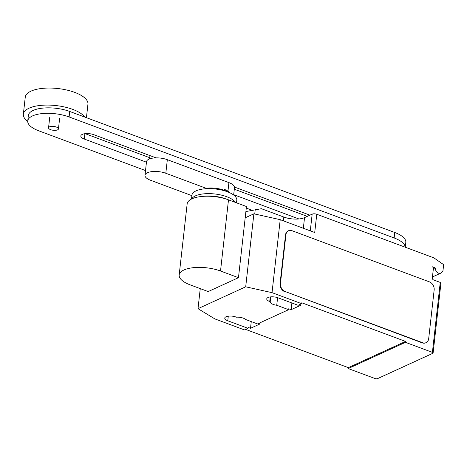 <?xml version="1.0" encoding="UTF-8"?>
<svg xmlns="http://www.w3.org/2000/svg" width="467" height="467" viewBox="0 0 467 467"><rect width="100%" height="100%" fill="white"/><g stroke="black" fill="none" stroke-linecap="round" stroke-linejoin="round"><path stroke-width="0.7" d="M149.965 155.604L149.598 158.891M207.179 188.668L165.814 173.269L167.338 159.685L228.918 182.615L227.96 191.137M233.652 195.013L234.487 187.588A13.28 5.149 -173.6 0 0 228.918 182.615M167.338 159.685A13.28 5.149 -173.6 0 0 153.894 157.98A13.28 5.149 -173.6 0 0 146.51 161.699L144.986 175.283A13.28 5.149 6.4 0 1 152.37 171.564A13.28 5.149 6.4 0 1 165.814 173.269M144.986 175.283A13.28 5.149 6.4 0 0 150.555 180.262L191.884 195.65M156.031 157.864L93.803 134.694A8.272 3.205 -173.6 0 0 85.42 133.632A8.272 3.205 -173.6 0 0 80.82 135.95A8.272 3.205 -173.6 0 0 84.294 139.049L146.457 162.195M309.919 215.159L234.475 187.069M307.274 216.373L234.306 189.205M149.732 157.712L85.14 133.661M233.687 194.675L298.915 218.965M405.268 247.212L405.811 242.373A26.374 10.221 -173.6 0 0 394.755 232.49L69.723 111.467A26.374 10.221 -173.6 0 0 43.017 108.087A26.374 10.221 -173.6 0 0 28.353 115.472L27.74 120.947A26.374 10.221 6.4 0 1 42.404 113.563A26.374 10.221 6.4 0 1 69.11 116.943L394.142 237.96A26.374 10.221 6.4 0 1 405.216 247.195M145.517 170.566L38.796 130.83A26.374 10.221 6.4 0 1 27.74 120.947M252.098 210.255L246.278 208.084M50.634 129.674A4.979 1.932 -173.6 0 0 55.678 130.311A4.979 1.932 -173.6 0 0 58.445 128.921A4.979 1.932 -173.6 0 0 56.361 127.053A4.979 1.932 -173.6 0 0 51.317 126.417A4.979 1.932 -173.6 0 0 48.55 127.806A4.979 1.932 -173.6 0 0 50.634 129.674M84.749 117.065A31.54 12.224 -173.6 0 0 72.817 109.412A31.54 12.224 -173.6 0 0 40.886 105.373A31.54 12.224 -173.6 0 0 23.35 114.205A31.54 12.224 -173.6 0 0 27.716 121.426M86.43 117.69L87.942 104.205A31.54 12.224 -173.6 0 0 74.726 92.384A31.54 12.224 -173.6 0 0 42.795 88.339A31.54 12.224 -173.6 0 0 25.259 97.171L23.35 114.205M224.172 189.298A16.252 6.299 6.4 0 1 228.766 191.692M206.157 188.289A16.929 6.561 6.4 0 1 224.429 190.326A16.929 6.561 6.4 0 1 227.937 191.966M191.505 199.024L191.937 195.171A22.574 8.75 6.4 0 1 204.488 188.849A22.574 8.75 6.4 0 1 227.347 191.744A22.574 8.75 6.4 0 1 236.804 200.203L236.512 202.824M191.774 198.895A22.574 8.75 6.4 0 1 226.787 196.73A22.574 8.75 6.4 0 1 235.491 202.439M202.158 196.426A21.517 8.342 6.4 0 1 225.964 198.936A21.517 8.342 6.4 0 1 226.565 199.164M228.497 199.841A26.356 10.216 -173.6 0 0 201.814 196.461A26.356 10.216 -173.6 0 0 187.162 203.84L179.176 275.005A26.356 10.216 6.4 0 1 193.834 267.626A26.356 10.216 6.4 0 1 220.517 271.006L238.468 277.69L246.453 206.525L228.497 199.841L220.517 271.006M238.468 277.69L208.177 291.571L190.227 284.888A26.356 10.216 6.4 0 1 179.176 275.005M245.187 217.809L253.885 213.822L280.218 219.665L314.723 232.508L316.766 214.26L433.931 257.889L443.65 264.672L442.967 270.755L441.741 272.354A4.314 3.345 -114.6 0 1 440.72 273.172A4.314 3.345 -114.6 0 1 438.484 273.207A4.314 3.345 -114.6 0 1 435.39 268.484A0.665 0.514 65.4 0 0 434.917 267.76L432.185 266.739A1.658 1.284 -114.6 0 1 433.364 268.764L432.337 277.888A1.658 1.284 65.4 0 0 433.516 279.908L440.253 282.418L432.407 352.369A1.658 0.642 6.4 0 1 433.107 352.994A1.658 0.642 6.4 0 1 432.804 353.309L377.482 378.661A1.658 0.642 6.4 0 1 375.182 378.591L348.224 368.556L348.329 367.646L245.595 329.393M316.766 214.26A3.322 1.284 -173.6 0 0 312.166 214.131L304.537 217.628A14.938 5.791 6.4 0 1 283.819 217.044L261.409 208.702L245.887 211.545M433.107 352.994L440.871 283.738L440.253 282.418M425.881 342.743A6.637 5.143 -114.6 0 1 425.688 342.836A6.637 5.143 -114.6 0 1 422.244 342.877L285.156 291.525L422.623 342.708A6.637 5.143 -114.6 0 0 426.073 342.661A6.637 5.143 -114.6 0 0 428.694 338.628L434.152 289.972A6.637 5.143 -114.6 0 0 429.447 281.881L291.98 230.698A6.637 5.143 -114.6 0 0 288.53 230.745L288.151 230.92A6.637 5.143 -114.6 0 1 288.343 230.832M284.777 291.694A6.637 5.143 -114.6 0 1 280.066 283.609L285.524 234.948L285.909 234.773A6.637 5.143 -114.6 0 1 288.53 230.745M285.909 234.773L280.451 283.434L280.066 283.609M285.156 291.525A6.637 5.143 -114.6 0 1 280.451 283.434M254.737 214.009L255.233 209.601M291.893 302.984L291.139 309.674L288.717 308.769L288.612 309.685L276.744 305.26L277.596 297.66M299.294 304.788L300.678 305.301L291.139 309.674M258.665 323.409L260.049 323.923L250.51 328.295L248.082 327.39L247.983 328.301L227.768 320.776A7.139 2.767 6.4 0 1 224.773 318.097A7.139 2.767 6.4 0 1 228.742 316.101A7.139 2.767 6.4 0 1 235.969 317.017L236.46 317.198A7.139 2.767 6.4 0 1 245.648 319.51L257.521 323.929L288.612 309.685M348.329 367.646L405.56 341.418L405.455 342.334L432.407 352.369M280.218 219.665L272.033 292.657L301.682 303.696L301.781 302.779L405.56 341.418M276.744 305.26A7.139 2.767 6.4 0 1 270.224 301.752A7.139 2.767 6.4 0 1 270.23 301.729L269.733 301.542A7.139 2.767 6.4 0 1 266.745 298.868A7.139 2.767 6.4 0 1 270.708 296.872A7.139 2.767 6.4 0 1 277.935 297.783L298.15 305.313L301.682 303.696M270.772 296.866L270.23 301.729M285.524 234.948A6.637 5.143 -114.6 0 1 288.151 230.92M247.983 328.301L244.451 329.918L214.802 318.879L198.008 308.664L245.7 286.814L272.033 292.657M251.258 321.6L250.51 328.295M405.455 342.334L348.224 368.556M253.885 213.822L245.7 286.814M200.255 288.618L198.008 308.664M84.294 139.049L84.889 133.696M69.11 116.943L69.723 111.467M394.142 237.96L394.755 232.49M433.288 269.447L435.39 268.484M434.917 267.76L433.37 268.467M422.623 342.708L422.244 342.877M310.286 230.861L312.166 214.131M283.393 220.844L283.819 217.044M303.34 228.27L304.537 217.628M270.253 296.924L269.733 301.542M228.281 316.153L227.768 320.776M59.642 118.274L58.445 128.921M49.741 117.164L48.55 127.806M440.72 273.172L432.442 276.966M426.073 342.661L425.688 342.836"/></g></svg>
